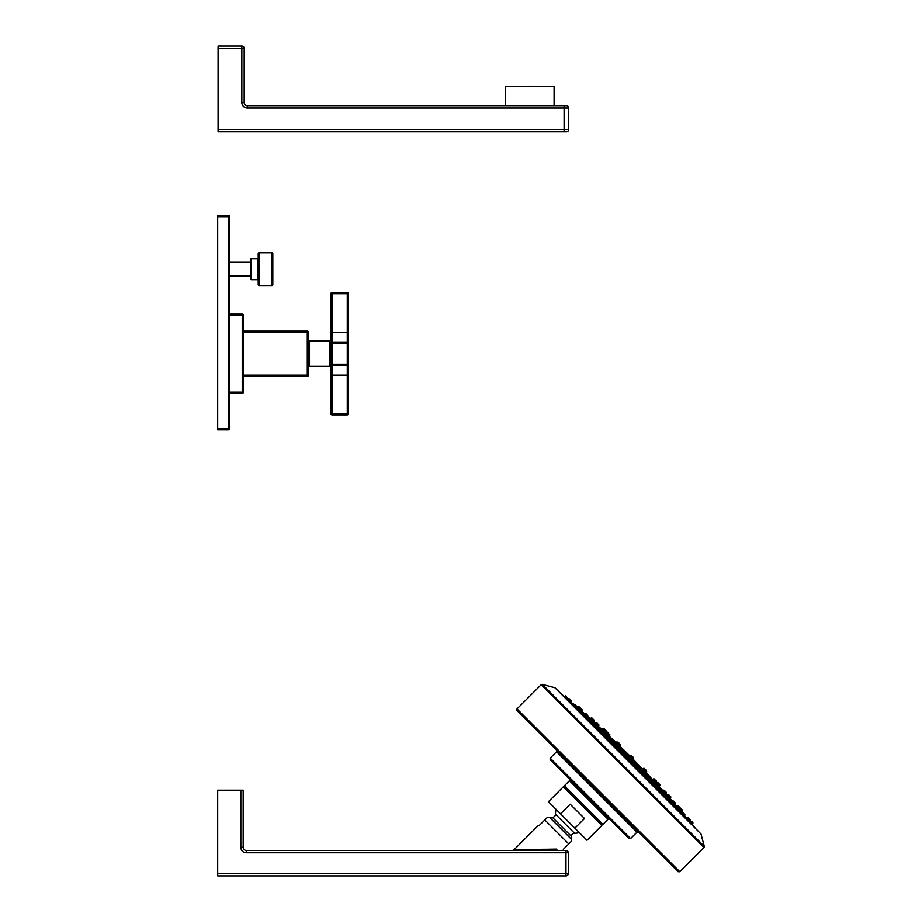 <?xml version="1.0" encoding="UTF-8"?>
<svg xmlns="http://www.w3.org/2000/svg" width="922" height="922" viewBox="0 0 922 922"><rect width="100%" height="100%" fill="white"/><g stroke="black" fill="none" stroke-linecap="round" stroke-linejoin="round"><path stroke-width="1.38" d="M218.088 129.472L218.088 131.811L564.103 131.811L564.103 129.472L568.701 129.472L568.701 108.047A2.34 2.34 90 0 0 566.362 105.707L247.303 105.707A3.112 3.112 0 0 1 244.18 102.584L244.18 48.44L241.852 48.44L241.852 46.1L218.088 46.1L218.088 129.472L564.103 129.472L564.103 108.047L247.303 108.047A5.451 5.451 0 0 1 241.852 102.584L241.852 48.44L218.088 48.44M241.852 46.1A2.34 2.34 0 0 1 244.18 48.44A2.34 2.34 0 0 0 241.852 46.1A2.34 2.34 0 0 1 244.18 48.44M564.103 131.811L566.362 131.811A2.34 2.34 0 0 0 568.701 129.472M529.747 86.23L505.394 86.61L554.087 86.61L529.747 86.23M218.088 124.021L218.088 53.891M251.233 258.69A0.784 0.784 0 0 0 250.461 259.474L250.461 278.951A0.784 0.784 0 0 0 251.233 279.735L257.434 279.735L257.434 258.69L251.233 258.69L251.233 279.735M258.218 257.918A0.784 0.784 0 0 1 257.434 258.69M258.218 280.507A0.784 0.784 0 0 0 257.434 279.735M272.048 252.847L258.99 252.847A0.784 0.784 0 0 0 258.218 253.631L258.218 284.794A0.784 0.784 0 0 0 258.99 285.578L272.048 285.578A0.784 0.784 0 0 0 272.82 284.794L272.82 253.631A0.784 0.784 0 0 0 272.048 252.847L272.048 285.578M272.82 253.631L272.82 284.794M250.461 262.321L229.774 262.321M250.461 276.104L229.774 276.104M217.696 428.661L228.598 428.661L228.598 216.739L229.774 216.739A1.164 1.164 0 0 0 228.598 215.564A1.164 1.164 0 0 1 229.774 216.739L229.774 428.661L228.598 428.661L228.598 429.836L217.696 429.836L217.696 215.564L228.598 215.564L228.598 216.739L217.696 216.739M229.774 428.661A1.164 1.164 0 0 1 228.598 429.836A1.164 1.164 0 0 0 229.774 428.661M243.408 315.382A1.164 1.164 0 0 0 242.232 314.206L242.232 315.382L243.408 315.382L243.408 392.127A1.164 1.164 0 0 1 242.232 393.291L229.774 393.291M242.232 314.206L229.774 314.206L242.232 314.206M229.774 315.382L242.232 315.382L242.232 392.127L243.408 392.127A1.164 1.164 0 0 1 242.232 393.291L242.232 392.127L229.774 392.127M307.291 376.349L243.408 376.349L307.291 376.349L307.291 375.173L308.467 375.173A1.164 1.164 0 0 1 307.291 376.349A1.164 1.164 0 0 0 308.467 375.173A1.164 1.164 0 0 1 307.291 376.349M307.291 331.159A1.164 1.164 0 0 1 308.467 332.323L307.291 332.323L307.291 331.159L243.408 331.159M308.467 332.323L308.467 375.173M329.73 366.414L329.73 341.082L309.481 341.082L309.481 366.414L329.73 366.414L330.906 367.578L330.906 293.749L330.906 332.323L332.07 332.323L332.07 292.585A1.164 1.164 0 0 0 330.906 293.749L347.271 293.749L347.271 332.323L332.07 332.323L332.07 342.062A1.164 1.164 0 0 0 330.906 343.226L332.07 343.226L332.07 342.062L347.271 342.062L347.271 343.226L332.07 343.226L332.07 364.271L330.906 364.271A1.164 1.164 0 0 0 332.07 365.435A1.164 1.164 0 0 1 330.906 364.271A1.164 1.164 0 0 0 332.07 365.435L332.07 364.271L347.271 364.271L347.271 365.435L332.07 365.435L347.271 365.435A1.164 1.164 0 0 0 348.435 364.271L348.435 413.748L347.271 413.748L347.271 414.912L332.07 414.912A1.164 1.164 0 0 1 330.906 413.748L330.906 364.271M329.73 341.082L330.906 339.918L330.906 343.226M348.435 293.749L347.271 293.749L347.271 292.585A1.164 1.164 0 0 1 348.435 293.749A1.164 1.164 0 0 0 347.271 292.585A1.164 1.164 0 0 1 348.435 293.749L348.435 364.271A1.164 1.164 0 0 1 347.271 365.435L347.271 413.748L332.07 413.748L332.07 375.173L330.906 375.173L330.906 413.748A1.164 1.164 0 0 0 332.07 414.912L332.07 413.748L330.906 413.748M348.435 343.226L348.435 332.323L347.271 332.323L347.271 342.062A1.164 1.164 0 0 1 348.435 343.226L347.271 343.226L347.271 364.271L348.435 364.271M347.271 414.912A1.164 1.164 0 0 0 348.435 413.748M347.271 292.585L332.07 292.585L347.271 292.585M678.788 806.473L680.171 807.845M676.932 806.554L678.362 808.283L676.932 806.554M671.954 801.587L673.383 803.12C675.273 805.367 675.238 805.402 673.267 803.246C675.238 805.402 675.273 805.367 673.383 803.12C675.273 805.367 675.238 805.402 673.267 803.246L667.505 797.127M664.105 793.727L665.188 795.213M656.268 786.293L657.017 785.463L656.545 784.23M644.789 773.258L653.917 782.398L653.421 783.297M653.225 783.331L643.821 773.927L644.801 773.247L644.328 772.002M627.894 757.838L628.597 757.031L641.689 770.17L640.997 770.861M630.844 760.8L631.674 760.12L631.201 758.887M678.419 808.214C680.309 810.461 680.298 810.473 678.362 808.283C680.298 810.473 680.321 810.461 678.419 808.214L677.059 806.681M680.113 809.977C682.026 812.201 682.026 812.201 680.113 809.977C682.026 812.201 682.026 812.201 680.113 809.977L679.998 809.839M673.728 801.402L675.549 803.223L675.042 804.641M674.408 802.094L675.1 802.785M666.364 794.038L665.672 793.346M655.173 782.859L656.994 784.668M642.945 770.631L644.766 772.452M586.888 716.509L585.47 715.449C583.315 713.478 583.349 713.444 585.597 715.334C583.349 713.444 583.315 713.478 585.47 715.449M617.855 747.707L618.558 747.004L628.573 757.054M618.535 746.209L616.265 743.95L618.558 747.004L615.47 743.916L614.847 744.884M605.42 735.295L606.33 734.776L615.458 743.927M602.423 732.402L603.253 731.688L606.33 734.776L605.178 732.852L606.307 733.981M580.434 710.355L582.162 711.784L580.434 710.355C578.244 708.419 578.255 708.396 580.503 710.297L582.036 711.657M578.739 708.603C576.515 706.69 576.515 706.69 578.739 708.603C576.515 706.69 576.515 706.69 578.739 708.603L578.878 708.718M593.987 721.672L595.808 723.493L593.987 721.672M585.931 713.616L587.752 715.437L585.931 713.616M582.243 709.928L580.422 708.108L582.243 709.928M579.143 706.828L580.514 708.2M604.486 732.172L605.178 732.852L604.486 732.172M628.573 760.143C626.418 758.172 626.315 758.276 628.274 760.443C626.315 758.276 626.418 758.172 628.573 760.143C630.544 762.298 630.441 762.402 628.274 760.443C630.441 762.402 630.544 762.298 628.573 760.143M615.573 747.143C613.372 745.218 613.268 745.31 615.274 747.431C617.475 749.356 617.579 749.263 615.573 747.143C617.579 749.263 617.475 749.356 615.274 747.431C617.475 749.356 617.579 749.263 615.573 747.143M603.126 734.719C600.89 732.817 600.798 732.909 602.85 734.995C605.086 736.874 605.178 736.793 603.126 734.719M591.786 723.413C589.527 721.534 589.446 721.615 591.544 723.655C593.803 725.522 593.883 725.441 591.786 723.413M582.059 713.72C579.777 711.853 579.708 711.922 581.851 713.916C584.122 715.76 584.191 715.691 582.059 713.72C584.191 715.703 584.122 715.76 581.851 713.916C579.708 711.922 579.777 711.853 582.059 713.72C584.191 715.703 584.122 715.76 581.851 713.916C584.122 715.76 584.191 715.703 582.059 713.72C584.191 715.703 584.122 715.76 581.851 713.916M574.348 706.056C572.055 704.201 572.009 704.258 574.199 706.206C576.469 708.05 576.515 707.992 574.348 706.056C576.515 707.992 576.469 708.05 574.199 706.206M569.001 700.766C566.707 698.911 566.684 698.945 568.909 700.858C571.179 702.702 571.214 702.679 569.001 700.766C571.214 702.679 571.179 702.702 568.909 700.858C566.684 698.945 566.707 698.911 569.001 700.766C571.214 702.679 571.179 702.702 568.909 700.858C566.684 698.945 566.707 698.911 569.001 700.766M566.258 698.081C563.976 696.214 563.964 696.225 566.223 698.115C568.482 699.971 568.494 699.959 566.258 698.081C568.494 699.959 568.482 699.971 566.223 698.115C563.964 696.225 563.976 696.214 566.258 698.081C568.494 699.959 568.482 699.971 566.223 698.115C563.964 696.225 563.976 696.214 566.258 698.081M570.603 702.218L571.248 701.619L565.44 695.81L564.483 696.64A950.524 950.524 0 0 0 560.53 693.344M575.985 707.6L576.527 706.137L574.706 704.316M580.238 712.326L581.16 711.53L584.248 714.619L583.511 715.242M589.999 722.099L590.875 722.629M601.328 733.313L602.193 732.564L605.281 735.652L604.06 736.033M682.66 814.368C680.713 812.201 680.667 812.247 682.511 814.518C684.458 816.708 684.516 816.662 682.66 814.368C680.713 812.201 680.667 812.247 682.511 814.518M674.996 806.658C673.014 804.526 672.956 804.595 674.8 806.865C676.794 809.009 676.852 808.94 674.996 806.658C676.852 808.94 676.794 809.009 674.8 806.865C676.794 809.009 676.852 808.94 674.996 806.658M665.304 796.919C663.275 794.833 663.195 794.914 665.062 797.161C667.102 799.27 667.182 799.19 665.304 796.919C667.182 799.19 667.102 799.27 665.062 797.161M653.998 785.59C651.923 783.539 651.831 783.631 653.721 785.855C655.807 787.907 655.899 787.826 653.998 785.59C655.899 787.826 655.807 787.907 653.721 785.855C651.831 783.631 651.923 783.539 653.998 785.59M641.574 773.143C639.453 771.138 639.361 771.241 641.286 773.443C643.406 775.437 643.498 775.344 641.574 773.143C639.453 771.138 639.361 771.241 641.286 773.443M673.417 805.056L674.097 804.468L677.186 807.557L676.252 808.398M684.055 816.154L684.839 814.449L682.58 812.19L681.784 812.155L685.542 816.95M687.847 819.808C686.014 817.537 686.037 817.503 687.939 819.716C689.806 822.009 689.771 822.032 687.847 819.808C689.771 822.032 689.806 822.009 687.939 819.716C686.037 817.503 686.014 817.537 687.847 819.808M684.32 815.878L686.452 818.044L687.097 817.468L692.906 823.277L692.871 822.482L691.742 821.352L692.871 822.482L692.076 824.245M689.368 821.514L690.152 819.762L687.893 817.503L689.022 818.632M690.601 822.493C688.746 820.234 688.757 820.223 690.636 822.459C692.503 824.741 692.491 824.752 690.601 822.493C688.746 820.234 688.757 820.223 690.636 822.459C692.503 824.741 692.491 824.752 690.601 822.493C692.491 824.752 692.503 824.741 690.636 822.459C688.757 820.223 688.746 820.234 690.601 822.493M700.974 833.961L555.067 687.87L700.974 833.961L704.304 846.384L542.332 684.412L541.202 684.712L704.005 847.514L704.304 846.384M597.571 791.145L678.143 871.716L679.802 871.716L517 708.914L517 710.574L597.571 791.145L517 710.574M638.612 832.186L636.964 832.186L556.531 751.753L550.157 758.115L550.157 759.774L628.942 838.559L569.45 779.055L569.45 780.704L564.379 785.774L602.942 824.337L601.836 824.337L564.379 786.869L563.273 786.869L601.836 825.444L601.836 824.337M569.45 780.704L608.013 819.266L609.661 819.266L589.55 799.167M601.836 825.444L586.991 840.288L574.867 828.163L584.513 818.517L570.199 804.203L560.553 813.849L548.429 801.725L563.273 786.869M574.867 828.163L560.553 813.849M556.093 809.389A19.051 19.051 0 0 0 555.47 814.195A3.112 3.112 0 0 1 552.359 817.318L549.5 817.318A7.318 7.318 135 0 0 546.988 817.768L544.81 819.946L546.988 817.768M579.327 832.624A19.051 19.051 0 0 1 574.521 833.246A3.112 3.112 0 0 0 571.398 836.358L571.398 839.216L549.5 817.318M563.342 849.346L563.342 850.303L563.342 849.346L570.948 841.728A7.318 7.318 -45 0 0 571.398 839.216M570.948 841.728L568.77 843.907L544.81 819.946L539.37 825.374L538.413 825.374L539.37 825.374M524.526 849.577L544.994 849.231M549.754 849.174L551.114 849.15M557.533 850.418L555.77 850.418L557.533 850.418L556.197 849.081L513.957 849.83L538.413 825.374M512.517 850.418L513.957 849.83M565.97 875.9A2.34 2.34 0 0 0 568.309 873.56L568.309 852.758L568.309 873.56L565.97 873.56L565.97 850.418L246.289 850.418A3.112 3.112 0 0 1 243.166 847.306L243.166 790.189L217.696 790.189L217.696 873.56L565.97 873.56L565.97 875.9L217.696 875.9L217.696 873.56M246.289 852.758A5.451 5.451 0 0 1 240.838 847.306L243.166 847.306A3.112 3.112 0 0 0 246.289 850.418L246.289 852.758L568.309 852.758A2.34 2.34 0 0 0 565.97 850.418M628.862 758.472L630.245 759.855M676.022 805.632L676.713 806.324M665.615 795.225L666.306 795.917M654.297 783.907L655.68 785.29M642.553 772.163L643.245 772.855M615.861 745.472L617.682 747.293L615.861 745.472M603.426 733.036L604.809 734.419M592.8 722.41L593.491 723.09M582.393 712.003L584.214 713.824L582.393 712.003M569.393 699.003L571.214 700.824L568.955 698.553L567.203 699.349M666.986 795.087L668.45 796.769L666.986 795.087M665.73 793.416L666.145 792.932L663.056 789.843L662.342 790.465L663.805 792.182L670.663 799.132A950.524 950.524 0 0 0 670.017 798.406M657.052 784.749L657.467 784.265L654.389 781.176L654.021 782.317M653.675 781.787L645.181 773.293M644.812 773.235L645.757 771.783L644.628 770.654L645.757 771.783M631.731 760.062L632.48 758.506L631.34 757.377L632.48 758.506M662.883 790.995L663.898 792.09M667.159 795.26L668.485 796.735C670.421 798.925 670.421 798.936 668.45 796.769C670.421 798.936 670.421 798.925 668.485 796.735C670.421 798.925 670.421 798.936 668.45 796.769M669.418 797.784L669.983 798.452L670.732 796.758L669.591 795.628L670.755 797.553L667.666 794.464L667.194 794.868L668.462 794.487L669.591 795.628L667.666 794.464M664.981 791.007L666.11 792.136L664.981 791.007M653.306 780.312L654.171 781.36L652.626 779.632L653.491 778.906L656.994 783.032M643.936 769.962L644.628 770.654L643.936 769.962M632.504 759.302L629.415 756.213L628.654 756.985M615.297 743.639L616.138 742.925L619.215 746.013L618.697 746.613M615.423 743.535L606.93 735.03M606.399 734.696L607.54 734.327L606.376 732.402L607.506 733.532M592.12 721.73L592.754 721.2L603.472 731.572M591.982 720.232C589.78 718.284 589.78 718.296 591.947 720.266C589.78 718.296 589.78 718.284 591.982 720.232C589.78 718.284 589.78 718.296 591.947 720.266L593.63 721.73M590.887 719.31L590.264 718.734L591.163 717.961L594.252 721.05L593.837 721.523M596.626 724.807L604.198 731.457M657.34 784.415L657.801 784.91C659.783 787.077 659.783 787.077 657.801 784.91C659.783 787.077 659.783 787.077 657.801 784.91M654.136 781.395L645.573 772.832L646.691 772.106L646.218 770.873M632.342 759.486L633.16 757.815L632.031 756.685L633.16 757.815M658.343 782.985L659.034 783.677M655.415 780.058L656.545 781.199L655.415 780.058M645.527 770.181L646.668 771.311L646.253 772.613A950.524 950.524 0 0 1 648.085 774.538L646.207 772.671M633.195 758.61L630.106 755.521L629.23 756.374M619.354 745.518L616.611 742.026L615.896 743.132L607.321 734.58M607.391 734.569L609.073 736.079L607.391 734.569M603.806 730.916C601.64 728.922 601.64 728.922 603.806 730.916C601.64 728.922 601.64 728.922 603.806 730.916L604.302 731.377M642.922 769.374L632.711 759.163L633.472 758.333L632.999 757.1M644.017 768.879L643.498 768.372L643.049 769.351M630.521 755.383L629.588 755.971M619.354 745.702L620.322 744.423L618.051 742.152M629.738 755.798L619.953 746.209M632.918 758.979L637.425 763.67M631.616 755.717L633.333 758.195M644.294 768.395L646.564 770.665M617.844 742.498L619.665 744.319L617.844 742.498M607.967 732.61L608.658 733.301M604.348 729.002L605.719 730.374M631.34 755.994L632.031 756.685L631.34 755.994M656.291 782.317L656.095 780.75M617.371 743.397L618.743 744.78M605.685 731.711L609.811 735.226L609.085 736.079L615.758 742.752L609.096 736.056M598.39 724.427L596.569 722.606L598.839 724.865L598.39 724.427L598.251 726.375M593.78 719.805L591.959 717.984L594.252 721.05M597.018 723.044L595.785 722.571L598.862 725.66L598.332 726.282L603.541 731.561M630.66 756.685L631.34 757.377L630.66 756.685M630.521 758.195L631.651 759.325M681.208 808.882L682.338 810.012L681.208 808.882M568.701 108.047L564.103 108.047L564.103 105.707M244.18 102.584L241.852 102.584A5.451 5.451 0 0 0 247.303 108.047L247.303 105.707M258.99 252.847L258.99 285.578M243.408 332.323L307.291 332.323L307.291 375.173L243.408 375.173M348.435 375.173L332.07 375.173L332.07 365.435M676.921 806.531L678.35 806.024L677.555 806.001L682.361 810.807L681.6 811.706A950.524 950.524 0 0 1 681.635 811.74L677.29 807.395M665.223 792.908L663.759 793.45L656.476 786.097M653.306 782.928L644.248 773.881M641.078 770.7L631.132 760.754M630.809 760.927L640.79 770.907M656.245 786.362L664.543 794.66M667.574 797.68L674.259 804.376M671.838 801.495L672.484 800.93L677.002 806.473M654.724 782.409L653.94 782.375L657.017 785.463M642.507 770.181L641.712 770.158L644.801 773.247M591.59 721.211L587.233 716.855M602.619 732.241L595.289 724.911M614.836 744.457L605.789 735.41M627.963 757.584L618.017 747.638M582.185 711.796L582.692 710.366L582.716 711.162L577.91 706.344L577.011 707.116A950.524 950.524 0 0 0 576.976 707.082L581.321 711.427M584.341 714.458L591.037 721.142M594.056 724.173L602.354 732.471M605.385 735.491L614.79 744.895M617.809 747.926L627.79 757.896M582.243 711.715L587.787 716.233L587.752 715.437L587.222 716.878M576.527 706.137L576.561 706.932L573.472 703.843L573 704.247M576.158 707.404L580.687 711.934M583.845 715.08L590.403 721.649M593.561 724.796L601.72 732.967M604.878 736.125L614.156 745.402M617.314 748.56L627.156 758.403M630.314 761.56L640.156 771.403M643.314 774.561L652.592 783.838M655.749 786.985L663.921 795.156M667.067 798.314L673.625 804.871M676.783 808.029L681.312 812.559M626.995 758.552L617.164 748.722M613.994 745.552L604.728 736.286M601.559 733.117L593.411 724.969M590.23 721.788L583.695 715.253M580.514 712.084L576.008 707.566M572.839 704.396L570.695 702.253M681.151 812.708L676.633 808.191M673.463 805.021L666.917 798.475M663.748 795.306L655.6 787.158M652.43 783.988L643.164 774.722M639.995 771.553L630.164 761.722M550.157 758.115L630.602 838.559L628.942 838.559M555.47 814.195L574.521 833.246M552.359 817.318L571.398 836.358M240.838 847.306L240.838 790.189M626.822 758.691L627.628 757.999L630.717 761.088L630.026 761.883M663.679 795.363L664.382 794.752L667.47 797.841L666.698 798.74M652.327 784.069L653.064 783.435L656.153 786.524L655.404 787.388M639.856 771.656L640.629 770.999L643.717 774.088L643.003 774.918M613.787 745.714L614.628 744.999L617.717 748.088L617.048 748.848M589.976 722.018L590.875 721.246L593.964 724.335L593.353 725.038M657.006 785.486L664.416 792.897M662.353 790.454L657.144 785.244M641.931 770.031L631.904 760.005M642.104 770.02L642.703 769.49L645.792 772.578M590.311 718.699A950.524 950.524 0 0 0 589.584 718.054L592.731 721.211M595.266 724.957L595.843 724.289L603.23 731.711M628.712 756.812L618.685 746.785M632.285 759.544L642.45 769.709M657.259 784.518L659.472 786.731A950.524 950.524 0 0 0 659.345 786.593L660.164 784.806M645.976 772.936L652.661 779.62L645.965 772.959M642.588 769.593L632.457 759.463M656.775 782.801L660.187 785.602M643.199 769.363L646.691 772.106M619.008 746.267L629.173 756.42M629.253 756.259L619.123 746.129L629.277 756.236M616.092 742.464A950.524 950.524 0 0 0 614.179 740.631L616.046 742.51M619.342 745.794L629.542 756.005M629.634 755.89L619.711 745.956L629.645 755.879M619.838 744.699L619.711 745.956M601.985 729.244A950.524 950.524 0 0 1 602.124 729.371L603.115 728.53L605.915 731.941M603.968 731.665L604.452 731.238L607.54 734.327M554.087 105.707L554.087 86.61M505.394 105.707L505.394 86.61M309.481 343.56L308.467 343.56M309.481 363.936L308.467 363.936M679.871 809.965L680.609 808.294M631.201 760.673L641.159 770.631M644.317 773.8L653.387 782.859M656.545 786.017L663.875 793.358M667.044 796.516L671.931 801.414M672.484 800.93L673.279 800.964L672.484 800.93M667.493 795.167L666.986 796.596M628.032 757.515L618.086 747.558M614.916 744.4L605.858 735.33M602.688 732.172L595.358 724.842M592.201 721.672L587.302 716.786M584.698 713.144L584.064 713.674M577.91 706.344L578.693 706.379M580.422 708.108L578.739 708.845M587.787 716.233L587.752 715.437M592.754 721.2L593.549 721.223M595.843 724.289L595.808 723.493M603.253 731.688L604.037 731.722M615.47 743.916L616.265 743.95M572.597 703.843L571.767 703.175M627.11 758.449L617.267 748.606M614.11 745.437L604.832 736.171M601.674 733.013L593.514 724.842M590.357 721.684L583.799 715.138M580.641 711.968L576.112 707.451M572.954 704.293L572.308 703.647M695.372 828.187A950.524 950.524 0 0 0 692.111 824.21M554.756 687.731L542.332 684.412M541.202 684.712L517 708.914M704.005 847.514L679.802 871.716M556.531 751.753L556.531 750.105M636.964 832.186L630.602 838.559M608.013 819.266L602.942 824.337M564.379 785.774L564.379 786.869M627.628 757.999L628.424 758.034M630.717 761.088L630.683 760.293M685.069 816.408L684.424 815.763M630.268 761.607L640.11 771.449M643.268 774.607L652.546 783.873M655.703 787.042L663.863 795.202M667.032 798.36L673.579 804.918M676.736 808.075L681.266 812.593M682.58 812.19L681.116 812.72M674.097 804.468L674.892 804.503M677.186 807.557L677.151 806.762M664.382 794.752L665.177 794.787M667.47 797.841L667.436 797.046M653.064 783.435L653.859 783.47M656.153 786.524L656.118 785.728M640.629 770.999L641.424 771.034M643.717 774.088L643.683 773.293M684.873 815.244L684.839 814.449M690.186 820.557L690.152 819.762M614.628 744.999L615.423 745.034M617.717 748.088L617.682 747.293M602.193 732.564L602.988 732.598M605.281 735.652L605.247 734.857M590.875 721.246L591.67 721.281M593.964 724.335L593.929 723.539M581.16 711.53L581.955 711.565M584.248 714.619L584.214 713.824M573.472 703.843L572.527 704.65M568.159 698.53L568.955 698.553M672.288 801.103L670.663 799.132M631.939 759.959L642 770.02M645.227 773.247L653.721 781.741M657.156 785.175L662.399 790.419M666.145 792.932L666.11 792.136L666.145 792.932M663.056 789.843L662.434 790.385M657.467 784.265L657.444 783.47M654.389 781.176L655.173 781.211M642.703 769.49L643.498 769.524M628.758 756.778L618.697 746.716M615.47 743.489L606.976 734.995M662.86 790.984L659.472 786.731M657.098 782.513L657.893 782.548M632.48 759.44L642.611 769.57M653.491 778.906L654.286 778.929L653.491 778.906M643.602 769.017L644.397 769.052M651.543 778.733L648.085 774.538M630.383 755.245L631.178 755.279L630.383 755.245M609.984 737.174L614.179 740.631M620.345 745.218L620.322 744.423M616.611 742.026L617.406 742.049L616.611 742.026M619.699 745.114L619.665 744.319M606.722 732.137L607.517 732.172L606.722 732.137M609.811 735.226L609.788 734.431L609.811 735.226M603.115 728.53L603.898 728.553M606.192 731.619L606.169 730.823M630.106 755.521L630.902 755.556M656.568 781.994L656.545 781.199M616.138 742.925L616.922 742.959M619.215 746.013L619.192 745.218M604.452 731.238L605.247 731.273M595.785 722.571L596.569 722.606M598.862 725.66L598.839 724.865M587.614 716.429L589.584 718.054M629.415 756.213L630.21 756.236M628.597 757.031L629.38 757.066M675.572 804.019L675.549 803.223M682.361 810.807L682.338 810.012"/></g></svg>
